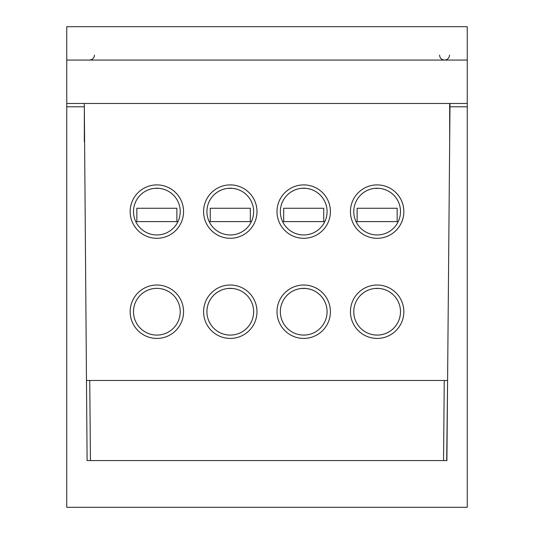 <?xml version="1.0" encoding="UTF-8"?>
<svg xmlns="http://www.w3.org/2000/svg" width="534" height="534" viewBox="0 0 534 534"><rect width="100%" height="100%" fill="white"/><g stroke="black" fill="none" stroke-linecap="round" stroke-linejoin="round"><path stroke-width="0.8" d="M180.225 211.597A23.363 23.363 0 0 0 156.862 188.235A23.363 23.363 0 0 0 133.5 211.597A23.363 23.363 0 0 0 156.862 234.96A23.363 23.363 0 0 0 180.225 211.597M150.922 189.003L152.237 188.696M147.618 190.144L145.348 191.272L147.618 190.144M143.165 192.674L141.163 194.296L143.165 192.674M154.553 188.348L159.172 188.348M161.488 188.696L163.798 189.29M170.56 192.674L172.562 194.296L170.56 192.674M175.306 197.26L176.08 198.308L175.306 197.253M163.618 189.236L161.729 188.749M183.562 211.597A26.7 26.7 0 0 0 156.862 184.898A26.7 26.7 0 0 0 130.162 211.597A26.7 26.7 0 0 0 156.862 238.297A26.7 26.7 0 0 0 183.562 211.597M84.325 103.462L84.325 141.51M449.675 141.51L449.675 103.462M403.837 311.722A26.7 26.7 0 0 0 377.137 285.022A26.7 26.7 0 0 0 350.438 311.722A26.7 26.7 0 0 0 377.137 338.423A26.7 26.7 0 0 0 403.837 311.722M330.412 311.722A26.7 26.7 0 0 0 303.712 285.022A26.7 26.7 0 0 0 277.012 311.722A26.7 26.7 0 0 0 303.712 338.423A26.7 26.7 0 0 0 330.412 311.722M256.988 311.722A26.7 26.7 0 0 0 230.287 285.022A26.7 26.7 0 0 0 203.588 311.722A26.7 26.7 0 0 0 230.287 338.423A26.7 26.7 0 0 0 256.988 311.722M183.562 311.722A26.7 26.7 0 0 0 156.862 285.022A26.7 26.7 0 0 0 130.162 311.722A26.7 26.7 0 0 0 156.862 338.423A26.7 26.7 0 0 0 183.562 311.722M403.837 211.597A26.7 26.7 0 0 0 377.137 184.898A26.7 26.7 0 0 0 350.438 211.597A26.7 26.7 0 0 0 377.137 238.297A26.7 26.7 0 0 0 403.837 211.597M330.412 211.597A26.7 26.7 0 0 0 303.712 184.898A26.7 26.7 0 0 0 277.012 211.597A26.7 26.7 0 0 0 303.712 238.297A26.7 26.7 0 0 0 330.412 211.597M256.988 211.597A26.7 26.7 0 0 0 230.287 184.898A26.7 26.7 0 0 0 203.588 211.597A26.7 26.7 0 0 0 230.287 238.297A26.7 26.7 0 0 0 256.988 211.597M84.325 106.8L87.109 460.575L446.891 460.575L450.008 103.462L449.982 106.8L467.25 106.8L467.25 103.462L66.75 103.462L66.75 507.3L467.25 507.3L467.25 106.8M90.446 460.575L89.745 380.475L447.592 380.475L446.691 460.575M467.25 103.462L467.25 26.7L66.75 26.7L66.75 103.462M84.018 106.8L66.75 106.8M89.745 380.475L86.408 380.475M89.445 60.075C92.549 59.728 94.218 58.059 94.451 55.069M449.561 55.069C449.254 58.106 447.585 59.775 444.555 60.075C441.518 59.775 439.849 58.106 439.549 55.069M135.756 221.61L177.969 221.61M356.031 221.61L398.244 221.61M282.606 221.61L324.819 221.61M209.181 221.61L251.394 221.61M353.775 211.597A23.363 23.363 0 0 0 377.137 234.96A23.363 23.363 0 0 0 400.5 211.597A23.363 23.363 0 0 0 377.137 188.235A23.363 23.363 0 0 0 353.775 211.597M371.197 189.003L372.512 188.696M367.893 190.144L365.623 191.272L367.893 190.144M363.44 192.674L361.438 194.296L363.44 192.674M374.828 188.348L379.447 188.348M381.763 188.696L384.073 189.29M390.835 192.674L392.837 194.296L390.835 192.674M395.581 197.26L396.355 198.308L395.581 197.253M383.893 189.236L382.004 188.749M280.35 211.597A23.363 23.363 0 0 0 303.712 234.96A23.363 23.363 0 0 0 327.075 211.597A23.363 23.363 0 0 0 303.712 188.235A23.363 23.363 0 0 0 280.35 211.597M297.772 189.003L299.087 188.696M294.468 190.144L292.198 191.272L294.468 190.144M290.015 192.674L288.013 194.296L290.015 192.674M301.403 188.348L306.022 188.348M308.338 188.696L310.648 189.29M317.41 192.674L319.412 194.296L317.41 192.674M322.156 197.26L322.93 198.308L322.156 197.253M310.468 189.236L308.579 188.749M206.925 211.597A23.363 23.363 0 0 0 230.287 234.96A23.363 23.363 0 0 0 253.65 211.597A23.363 23.363 0 0 0 230.287 188.235A23.363 23.363 0 0 0 206.925 211.597M224.347 189.003L225.662 188.696M221.043 190.144L218.773 191.272L221.043 190.144M216.59 192.674L214.588 194.296L216.59 192.674M227.978 188.348L232.597 188.348M234.913 188.696L237.223 189.29M243.985 192.674L245.987 194.296L243.985 192.674M248.731 197.26L249.505 198.308L248.731 197.253M237.043 189.236L235.154 188.749M136.838 221.61L136.838 208.26L176.887 208.26L176.887 221.61M210.262 221.61L210.262 208.26L250.312 208.26L250.312 221.61M283.688 221.61L283.688 208.26L323.738 208.26L323.738 221.61M357.113 221.61L357.113 208.26L397.162 208.26L397.162 221.61M400.5 311.722A23.363 23.363 0 0 0 377.137 288.36A23.363 23.363 0 0 0 353.775 311.722A23.363 23.363 0 0 0 377.137 335.085A23.363 23.363 0 0 0 400.5 311.722M371.197 289.128L372.512 288.821M367.893 290.269L365.623 291.397L367.893 290.269M363.44 292.799L361.438 294.421L363.44 292.799M374.828 288.473L379.447 288.473M381.763 288.821L384.073 289.415M390.835 292.799L392.837 294.421L390.835 292.799M395.581 297.385L396.355 298.433L395.581 297.378M383.893 289.361L382.004 288.874M327.075 311.722A23.363 23.363 0 0 0 303.712 288.36A23.363 23.363 0 0 0 280.35 311.722A23.363 23.363 0 0 0 303.712 335.085A23.363 23.363 0 0 0 327.075 311.722M297.772 289.128L299.087 288.821M294.468 290.269L292.198 291.397L294.468 290.269M290.015 292.799L288.013 294.421L290.015 292.799M301.403 288.473L306.022 288.473M308.338 288.821L310.648 289.415M317.41 292.799L319.412 294.421L317.41 292.799M322.156 297.385L322.93 298.433L322.156 297.378M310.468 289.361L308.579 288.874M253.65 311.722A23.363 23.363 0 0 0 230.287 288.36A23.363 23.363 0 0 0 206.925 311.722A23.363 23.363 0 0 0 230.287 335.085A23.363 23.363 0 0 0 253.65 311.722M224.347 289.128L225.662 288.821M221.043 290.269L218.773 291.397L221.043 290.269M216.59 292.799L214.588 294.421L216.59 292.799M227.978 288.473L232.597 288.473M234.913 288.821L237.223 289.415M243.985 292.799L245.987 294.421L243.985 292.799M248.731 297.385L249.505 298.433L248.731 297.378M237.043 289.361L235.154 288.874M180.225 311.722A23.363 23.363 0 0 0 156.862 288.36A23.363 23.363 0 0 0 133.5 311.722A23.363 23.363 0 0 0 156.862 335.085A23.363 23.363 0 0 0 180.225 311.722M156.862 288.36L154.553 288.473L156.862 288.36M152.237 288.821L149.927 289.415L152.237 288.821M147.618 290.269L145.348 291.397L147.618 290.269M143.165 292.792L141.163 294.421L143.165 292.799M138.419 297.378L137.652 298.433L138.419 297.385M161.488 288.821L163.798 289.415L161.488 288.821M166.107 290.269L168.377 291.39L166.107 290.269M170.56 292.792L172.562 294.421L170.56 292.799M175.306 297.378L176.073 298.433L175.306 297.385M444.255 380.475L443.554 460.575M467.25 60.075L66.75 60.075"/></g></svg>
